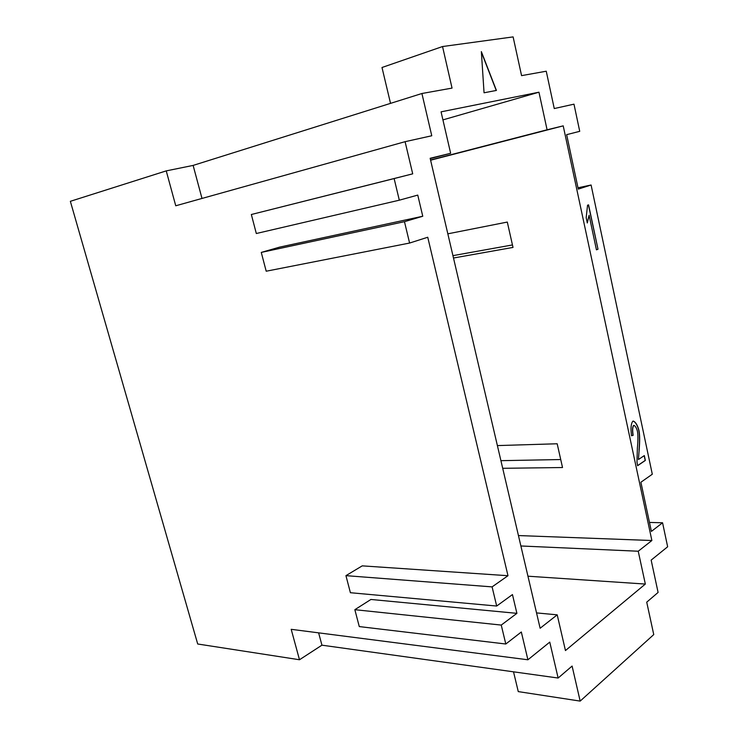<?xml version="1.0" encoding="UTF-8"?>
<svg xmlns="http://www.w3.org/2000/svg" width="738" height="738" viewBox="0 0 738 738"><rect width="100%" height="100%" fill="white"/><g stroke="black" fill="none" stroke-linecap="round" stroke-linejoin="round"><path stroke-width="1.11" d="M193.125 165.413L421.915 93.505L431.767 135.764L405.088 141.687L412.708 173.836L394.129 178.568L399.313 200.192L417.754 195.1L422.763 216.243L404.47 221.686L409.599 243.051L427.745 237.249L507.984 575.714L492.089 586.885L496.683 606.036L512.458 594.579L516.904 613.343L501.25 625.077L505.798 644.006L521.323 631.996L527.91 659.781L549.764 642.115L558.131 678.028L321.934 645.178L299.49 659.754L197.701 643.997L70.35 201.317L166.234 170.884L193.125 165.413L202 198.448M558.131 678.028L572.098 666.063L580.169 701.1L653.748 634.588L646.728 602.171L658.093 592.439L651.156 560.114L667.65 546.775L662.567 522.772L651.396 531.406L640.898 482.237L652.3 474.23L591.092 185.007L578.278 189.103L566.646 134.657L579.727 131.327L573.98 104.169L554.256 108.551L546.249 71.217L521.572 75.636L513.113 36.9L442.542 46.54L452.043 88.099L421.915 93.505M598.001 249.213L596.442 249.831L589.09 215.265L587.31 222.977L586.175 217.682L587.549 205.21L588.573 204.86L598.001 249.213L588.426 204.906M589.09 215.265L587.254 222.747M596.442 249.795L597.845 249.232M638.582 459.442L644.32 455.577L645.353 460.438L637.595 465.715L636.995 462.062L637.355 448.344C638.066 440.715 638.093 435.023 637.447 431.269C636.516 427.902 635.344 425.946 633.933 425.402L633.684 425.475C632.558 427.136 632.374 430.42 633.139 435.328L631.516 435.752C630.547 428.446 630.981 423.603 632.817 421.223L633.259 421.084C635.584 421.933 637.484 425.051 638.97 430.448C639.818 434.857 639.883 441.361 639.154 449.959L638.425 459.442L639.154 449.959M633.176 421.094C635.492 422.035 637.364 425.153 638.813 430.457C639.671 434.857 639.726 441.361 639.007 449.968M631.507 435.715L633.139 435.328M633.859 425.411L633.527 425.485C632.401 427.145 632.226 430.429 632.983 435.328M637.567 465.623L645.197 460.438L644.182 455.669M496.416 90.433L484.054 92.785L481.351 51.614L496.416 90.433M496.25 90.47L481.388 52.167M453.492 258.014L513.011 247.424L507.301 222.064L447.828 233.826M502.707 468.307L562.522 467.523L557.181 443.769L497.384 445.586M651.875 540.52L638.232 551.231L645.335 584.062L565.456 650.547L557.208 614.837L540.133 628.25L430.153 158.283L450.641 153.292L441.066 111.844L538.952 92.204L547.089 129.787L563.214 125.857L651.875 540.52L518.445 535.557M563.214 125.857L430.605 160.211M450.641 153.292L430.226 158.605M557.208 614.837L536.544 612.909M645.335 584.062L527.956 576.203M638.232 551.231L520.88 545.972M547.089 129.787L430.549 159.989M538.952 92.204L442.929 119.888M452.938 255.643L512.449 244.942M500.918 460.669L560.723 459.543M405.088 141.687L175.745 205.782L166.234 170.884M578.002 187.784L591.092 185.007M649.486 522.439L662.567 522.772M321.934 645.178L318.622 632.853M299.49 659.754L291.196 629.32L527.91 659.781M505.798 644.006L359.277 626.58L354.849 609.689L370.928 599.459L516.904 613.343M496.683 606.036L350.402 592.715L345.938 575.649L362.229 565.861L507.984 575.714M409.599 243.051L266.197 271.215L261.27 252.414L279.665 247.119L422.763 216.243M399.313 200.192L256.317 233.512L251.344 214.509L412.708 173.836M251.344 214.509L394.129 178.568M345.938 575.649L492.089 586.885M261.27 252.414L404.47 221.686M354.849 609.689L501.25 625.077M390.531 103.366L381.998 67.499L442.542 46.54M580.169 701.1L518.27 691.607L513.519 671.82"/></g></svg>
